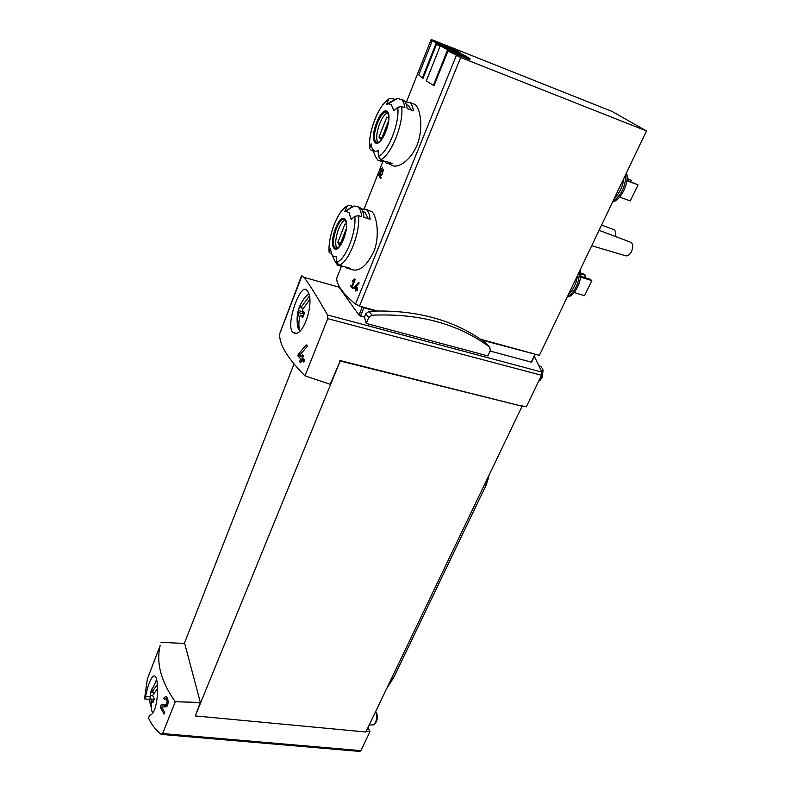 <?xml version="1.0" encoding="UTF-8"?>
<svg xmlns="http://www.w3.org/2000/svg" width="791" height="791" viewBox="0 0 791 791"><rect width="100%" height="100%" fill="white"/><g stroke="black" fill="none" stroke-linecap="round" stroke-linejoin="round"><path stroke-width="1.19" d="M145.584 696.189L144.526 698.868L147.373 678.925L160.148 645.614C156.005 663.016 161.048 681.733 175.286 701.746L162.63 733.564L160.998 734.177C155.431 729.599 151.279 724.23 148.53 718.09L149.588 715.252C158.615 714.075 159.525 677.076 154.512 675.88C151.506 676.167 148.53 682.94 145.584 696.189L149.904 696.614M165.734 698.522C167.465 700.717 167.474 702.754 165.744 704.643L161.107 704.89L160.247 707.085L164.083 714.105L164.716 712.493L161.651 707.016L165.853 706.818C168.987 706.897 168.621 696.841 165.833 696.377L163.777 698.097L164.518 699.531L165.734 698.522L167.623 698.71M307.383 291.019L306.236 289.773C299.759 283.633 284.503 327.919 293.431 332.576C303.082 339.547 315.451 300.333 307.383 291.019M339.863 360.518L522.109 406.218L365.847 732.001L195.278 715.934L340.179 361.012L330.173 384.268L304.98 375.854C287.093 357.829 278.699 343.709 279.796 333.505L300.827 277.601L301.658 275.693L303.803 277.315C307.679 281.645 315.609 294.212 327.573 315.006L327.741 318.664L541.528 375.27L541.855 372.077L534.36 356.355M304.98 375.854L327.741 318.664M298.355 354.21L306.196 344.856L307.452 346.122L299.848 355.021L301.49 356.771L302.32 354.675L303.447 355.831L302.617 357.928L304.693 360.004L303.863 362.1L301.786 360.024L300.689 362.812L299.571 361.655L300.669 358.867L297.762 355.723L298.355 354.21L300.155 354.655M354.19 280.37L351.896 286.075L350.947 285.126L350.542 286.144L352.994 288.547L353.399 287.529L352.39 286.56L355.268 279.381L354.773 278.907L352.489 281.042L352.608 281.843L354.803 280.548M381.776 168.77L378.76 175.226L379.443 176.63L382.528 167.514L380.817 169.956L381.994 168.839M348.93 268.713L351.412 269.434C359.44 272.272 367.143 265.786 374.538 249.956C379.591 234.957 376.892 217.011 372.166 211.879L366.104 209.378L367.093 210.277C368.695 212.126 369.713 215.132 370.119 219.305L363.959 217.387C363.553 213.204 362.565 210.198 360.973 208.349L357.552 206.619M389.33 164.291L391.614 165.062C397.309 169.314 411.043 160.524 417.371 144.269C423.511 127.974 420.575 108.674 414.998 104.432L409.827 102.533C411.666 104.026 412.853 106.795 413.396 110.839L407.118 108.555C406.594 104.501 405.427 101.732 403.618 100.249L401.067 99.211M432.222 40.865L431.105 39.59L433.409 40.301L612.274 111.531L646.474 130.95L460.708 57.486L447.973 50.98L469.775 59.612L470.091 58.831L447.587 49.902L440.34 45.71L464.277 55.222L470.091 58.831M646.474 130.95L539.403 355.337L481.887 340.11C452.788 320.048 417.361 310.359 375.616 311.051L363.83 307.837L355.495 304.169C342.73 293.362 336.482 284.691 336.748 278.155L336.818 277.987M447.587 49.902L433.33 85.369L434.032 85.636L447.973 50.98M440.073 46.382L436.592 44.167L459.69 53.343L460.006 52.562L436.217 43.11L432.43 40.341L454.41 49.091L460.006 52.562M436.217 43.11L422.345 77.993L423.037 78.25L436.592 44.167M383.18 170.342L382.369 173.288L379.749 177.144L380.758 178.618L381.183 177.55L380.372 176.393L382.211 174.287L383.586 169.254L382.122 171.172L383.704 170.52M354.576 287.133L358.57 282.407L359.203 282.97L355.357 287.459L356.217 288.231L356.632 287.212L357.206 287.716L357.413 290.673L356.375 289.763L355.821 291.137L355.248 290.623L355.802 289.259L354.279 287.875L354.576 287.133L355.436 287.38M175.286 701.746L200.341 702.438L184.699 643.478L161.048 642.332M161.453 734.414L359.865 751.43L360.874 750.639L369.951 731.774L368.072 727.364M366.124 731.408L369.951 731.774M195.278 715.934L200.341 702.438M521.694 405.734L526.312 406.881L541.528 375.27M184.323 643.459L293.995 363.989M490.044 351.016L531.265 362.13L534.845 354.595M486.821 343.867L481.887 340.11M535.052 354.635L531.265 362.13M366.273 323.44L487.8 355.901L490.341 350.383L489.728 347.16C458.256 323.766 418.993 313.117 371.948 315.214L368.695 317.557L366.273 323.44L364.453 317.161L358.976 315.105L338.973 287.143L338.696 285.492M375.616 311.051L369.11 311.357L365.877 313.681L364.453 317.161M401.324 99.409C403.133 100.892 404.29 103.661 404.814 107.705L401.61 106.548L397.725 107.24L393.829 110.789L391.288 104.531L388.411 103.769L397.418 98.44L403.608 100.249M373.263 151.071L371.236 150.379L369.585 148.52L371.098 143.794L371.869 147.561C373.134 150.962 375.241 151.991 378.187 150.626L378.375 156.41L380.669 159.604L383.843 160.682L378.039 160.484L375.389 156.44L372.156 148.293M369.585 148.52C369.17 135.004 371.908 127.321 375.498 117.859C379.502 108.565 383.991 102.227 388.974 98.865L391.555 98.321L394.699 99.468L397.418 98.44M404.962 101.762L409.837 102.533M380.56 161.423L386.137 161.453L392.356 163.559L386.483 163.332L385.088 161.878M388.974 98.865L386.384 104.531L388.411 103.769M358.728 207.647C360.31 209.486 361.289 212.502 361.685 216.675L358.541 215.696L354.803 216.339L351.164 219.453L349.019 212.641L345.568 211.385L354.052 206.026L357.75 206.748L358.728 207.647M331.815 254.306L329.105 252.289L330.401 248.295L331.469 253.555C332.615 256.274 334.326 257.283 336.6 256.561L336.778 262.137L339.032 265.123L342.157 266.023L337.955 265.558L335.285 261.91L331.795 254.287M329.105 252.289C327.82 236.222 337.787 210.02 347.387 205.917L349.741 205.442L352.826 206.421L354.052 206.026M361.418 208.913L366.104 209.378M340.367 266.31L344.401 266.676L350.522 268.436L346.26 267.951L345.064 266.864M347.387 205.917L344.658 211.672L345.568 211.385M626.482 172.843C629.735 182.138 620.846 200.568 612.62 201.903M580.228 269.78C583.007 279.223 575.037 296.19 567.562 296.961M534.775 354.071L480.641 339.26M377.406 311.011L361.853 306.75M574.602 281.586L571.3 288.497M577.519 275.456C576.352 283.534 573.307 289.901 568.403 294.578M579.477 271.362C579.16 283.386 575.057 291.988 567.167 297.159M620.826 184.699L617.306 192.075M623.951 178.153C622.784 186.419 619.541 193.222 614.221 198.561M625.869 174.129C625.701 186.251 621.321 195.426 612.738 201.656M630.249 242.095L631.307 242.53C633.156 244.439 633.215 247.445 631.485 251.548C629.507 255.097 627.431 256.472 625.256 255.651L591.708 245.734M613.292 229.469L614.251 229.874C615.645 231.12 615.962 233.296 615.22 236.42M580.653 276.267L590.254 279.302L591.806 280.617L584.529 295.686L574.177 292.502M591.806 280.617L580.574 277.077M580.703 273.024L584.104 274.101L585.627 275.387L584.608 277.522M585.627 275.387L580.732 273.844M626.937 180.259L638.05 184.847L630.298 200.904L619.64 197.078M638.05 184.847L626.887 180.734M627.085 178.38L631.218 180.388L630.625 181.623M631.218 180.388L627.065 178.855M337.292 248.423C332.635 244.36 339.161 221.272 345.311 220.135M345.005 223.962L345.914 224.239L345.005 223.962L337.727 242.58L339.794 245.25L346.369 228.49M345.914 224.239L346.488 224.862M378.187 142.518C373.372 138.039 381.351 113.578 387.877 112.975M388.529 117.691L386.809 117.078L378.998 137.051L380.056 138.939L381.371 139.246L388.737 120.459M386.809 117.078L388.846 118.166M344.658 211.672L352.826 206.421M362.743 211.513L365.056 212.275L368.339 218.751M340.516 243.41L337.727 242.58M386.384 104.531L394.699 99.468M406.287 104.61L408.601 105.549L411.221 110.048M381.845 138.039L378.998 137.051M433.33 85.369L426.309 80.86L440.34 45.71M422.345 77.993L418.755 74.858L432.43 40.341M522.109 406.218L340.179 361.012M144.526 698.868L149.736 699.382M378.76 175.226L379.858 175.592M380.333 175.671L380.837 175.849M379.749 177.144L381.163 177.609M352.489 281.042L353.231 281.26M351.896 286.075L352.509 286.243M350.542 286.144L352.549 286.708M354.279 287.875L356.158 288.408L356.929 289.921M355.802 289.259L357.057 289.615M355.248 290.623L355.95 290.821M356.375 289.763L357.562 290.297M356.217 288.231L356.909 288.428M297.762 355.723L301.322 356.593M300.669 358.867L303.853 359.648L303.536 360.449M302.32 356.978L302.716 357.67M303.21 358.541L303.853 359.648M299.571 361.655L301.005 362.001M301.786 360.024L304.426 360.666M301.49 356.771L302.933 357.127M163.777 698.097L167.534 698.473M161.107 704.89L165.111 705.275L164.479 706.877M167.692 704.949L165.111 705.275M160.247 707.085L161.769 707.233M157.607 688.388L152.693 695.348L154.314 698.908L152.871 702.626L151.249 699.056L151.526 710.189M152.772 712.681L151.842 711.01M150.587 706.155L149.766 701.133L150.755 691.947L152.07 688.625L151.951 691.967L157.32 684.531M155.194 682.06L156.578 679.993M375.646 711.564L375.715 711.673C377.109 715.024 377 718.742 375.389 722.826L373.925 724.833L369.199 725.021M376.476 712.968L376.595 713.166C377.683 715.786 377.604 718.673 376.348 721.847L374.756 723.913M154.067 699.333L154.265 698.819M150.517 695.665L152.89 695.902M150.646 692.323L154.205 692.689M151.951 691.967L154.512 692.224M151.249 699.056L154.107 699.343M309.676 299.601L302.172 310.082L304.604 312.742L302.676 317.685L300.254 315.016C298.632 320.523 298.444 325.892 299.7 331.132L297.96 327.711C295.33 314.788 298.682 303.625 308.025 294.212L308.648 293.886M298.998 326.91L298.276 328.759C297.011 323.529 297.189 318.16 298.81 312.663L298.286 310.527L300.175 305.623L300.718 307.739L309.232 296.299M303.764 299.008L308.025 294.212M539.778 366.065L540.787 366.332L542.636 368.952L541.489 378.029L538.325 381.915M543.051 370.267L542.25 377.604L539.818 380.609M303.952 314.165L302.528 311.654L302.824 310.883M298.81 312.663L304.011 314.037M298.286 310.527L302.528 311.654M300.718 307.739L303.042 308.361M300.254 315.016L303.299 315.817M386.641 688.635L393.859 677.234L486.425 484.527L489.135 474.966M336.748 278.155L341.267 266.735L336.748 278.145M364.265 208.597L382.626 162.175L364.255 208.597M406.633 101.475L431.115 39.599L406.633 101.475M355.495 304.169L456.338 55.518M162.63 733.564L360.874 750.639M327.573 315.006L541.855 372.077M360.459 316.084L363.83 307.837M358.976 315.105L362.258 307.076M401.61 106.548C404.142 122.921 391.08 155.6 380.669 159.604M387.204 111.541C393.681 116.91 381.153 148.718 375.092 142.548C368.962 136.972 380.906 106.123 387.204 111.541M369.664 147.907C367.785 133.086 378.741 104.62 388.47 99.597M397.725 107.24C400.028 122.397 387.986 152.633 378.375 156.41M358.541 215.696C360.518 232.692 348.366 263.077 339.032 265.123M345.153 219.206C350.818 225.9 339.151 255.513 333.861 248.107C328.502 241.285 339.646 212.502 345.153 219.206M329.165 251.874C327.741 236.558 337.975 209.971 346.715 206.817M354.803 216.339C356.593 232.06 345.39 260.18 336.778 262.137M359.48 306.097L460.708 57.486M338.568 247.82L335.483 248.137C329.165 244.607 339.072 214.826 344.995 219.73L346.329 223.141C347.427 225.89 344.787 239.505 340.338 245.556C334.652 251.291 336.501 247.395 335.483 248.137L336.748 248.512M377.693 142.578L376.308 142.113C369.842 138.039 381.47 107.082 387.481 112.589L388.549 115.021L388.371 123.198C386.483 130.564 384.09 136.181 381.203 140.056C376.101 144.783 377.614 141.797 376.308 142.113L377.663 142.578M368.695 317.557L365.877 313.681M489.728 347.16L486.287 343.294M371.948 315.214L369.11 311.357M165.744 704.643L167.732 704.84M391.436 678.638L392.979 678.826M392.207 677.047L393.859 677.234M484.715 484.171L486.425 484.527M487.266 478.862L488.265 479.069M147.373 678.925L160.148 645.614M279.796 333.505L301.944 275.733M303.803 277.315L338.973 287.133M531.671 362.011L535.191 354.605M338.439 286.312L338.736 285.561M357.75 206.748L359.994 207.46M631.188 242.441L599.064 230.319M614.142 229.795L601.585 225.02M362.762 211.553L365.056 212.275M339.804 245.23L338.963 244.983M406.317 104.709L408.601 105.549M381.035 139.275L380.056 138.939M489.807 347.229L486.366 343.353M293.481 332.606L295.32 333.07M151.289 709.497L151.941 711.257M156.598 680.112L150.755 691.947M150.606 692.52L149.766 701.133M376.595 713.166L375.715 711.673M539.343 365.946L540.787 366.332M543.14 370.544L542.636 368.952"/></g></svg>
